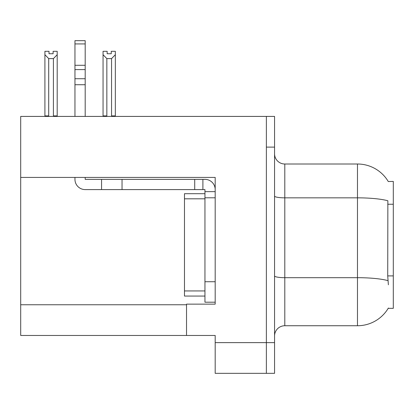 <?xml version="1.0" encoding="UTF-8"?>
<svg xmlns="http://www.w3.org/2000/svg" width="414" height="414" viewBox="0 0 414 414"><rect width="100%" height="100%" fill="white"/><g stroke="black" fill="none" stroke-linecap="round" stroke-linejoin="round"><path stroke-width="0.62" d="M20.7 177.42L215.187 177.42L215.187 304.14L186.528 304.14L186.528 335.464L20.7 335.464L20.7 116.412L266.373 116.412L266.373 373.34L215.187 373.34L215.187 342.632L266.373 342.632L266.373 373.34L274.56 373.34L274.56 342.632L266.373 342.632L266.373 147.12L274.56 147.12L274.56 342.632M186.528 335.464L215.187 335.464L215.187 342.632M388.275 181.539A35.827 35.827 0 0 0 357.473 164.006A35.827 35.827 0 0 1 388.275 181.539L393.3 181.41L393.3 308.337L388.197 308.337L388.379 308.032A35.827 35.827 0 0 1 357.473 325.74A35.827 35.827 0 0 0 388.197 308.337M274.56 335.977A10.236 10.236 0 0 1 284.796 325.74L357.473 325.74L357.473 164.006A35.827 35.827 0 0 1 388.197 181.41A35.827 35.827 0 0 0 357.473 164.006L284.796 164.006A10.236 10.236 0 0 1 274.56 153.77A10.236 10.236 0 0 0 284.796 164.006L284.796 325.74A10.236 10.236 0 0 0 274.56 335.977M388.379 284.796L387.721 275.9L387.866 200.769A35.827 6.22 180 0 0 357.473 197.84L284.796 197.84A10.236 1.775 -0 0 1 274.56 196.065M266.373 116.412L274.56 116.412L274.56 147.12M112.054 116.412L111.552 115.899L111.552 58.617L106.848 58.617L103.055 54.71L103.055 51.305L107.154 51.305L107.154 53.732L111.247 53.732L107.154 53.732M111.247 53.732L111.247 51.305L115.34 51.305L115.34 54.71L111.552 58.617M111.552 115.899L115.34 115.899L115.34 116.412L115.34 54.71M106.848 58.617L106.848 115.899L106.341 116.412M103.055 115.899L103.055 54.71L103.055 115.899L106.848 115.899M53.106 53.732L49.007 53.732L53.106 53.732L53.106 51.305L57.199 51.305L57.199 54.71L53.411 58.617L48.707 58.617L48.707 115.899L44.914 115.899L44.914 116.412M48.707 58.617L44.914 54.71L44.914 51.305L49.007 51.305L49.007 53.732M48.707 115.899L48.2 116.412M44.914 54.71L44.914 115.899M57.199 54.71L57.199 115.899L53.411 115.899L53.411 58.617M53.913 116.412L53.411 115.899M57.199 115.899L57.199 116.412M74.955 177.42L74.955 179.36A10.236 10.236 0 0 0 85.191 189.596L101.565 189.596L101.565 179.36L204.951 179.36A10.236 10.236 0 0 1 215.187 189.602M204.951 302.199L215.187 302.199L204.951 302.199L204.951 189.596L202.901 189.596L202.901 179.36M215.187 191.646L204.951 191.646M215.187 197.788L204.951 197.788L204.951 193.695L184.478 193.695L184.478 296.057L204.951 296.057M101.565 189.596L194.715 189.596L194.715 179.36M202.901 189.596L194.715 189.596M85.191 177.42L85.191 179.36L101.565 179.36M74.955 116.412L74.955 84.725L85.191 84.725L85.191 116.412M85.191 43.931L74.955 43.931L74.955 40.66L85.191 40.66L85.191 84.725M74.955 84.725L74.955 78.722L85.191 78.722M85.191 69.599L74.955 69.599L74.955 43.931M74.955 69.599L74.955 78.722M85.191 65.293L74.955 65.293M20.7 304.756L186.528 304.756M393.3 204.247L387.721 204.247M393.3 275.9L387.721 275.9M387.98 280.645A35.827 6.22 180 0 0 357.473 277.685L284.796 277.685A10.236 1.775 0 0 1 274.56 275.91M215.187 281.727L204.951 281.727M122.037 189.596L122.037 179.36M184.478 290.938L204.951 290.938M184.478 198.813L204.951 198.813"/></g></svg>
